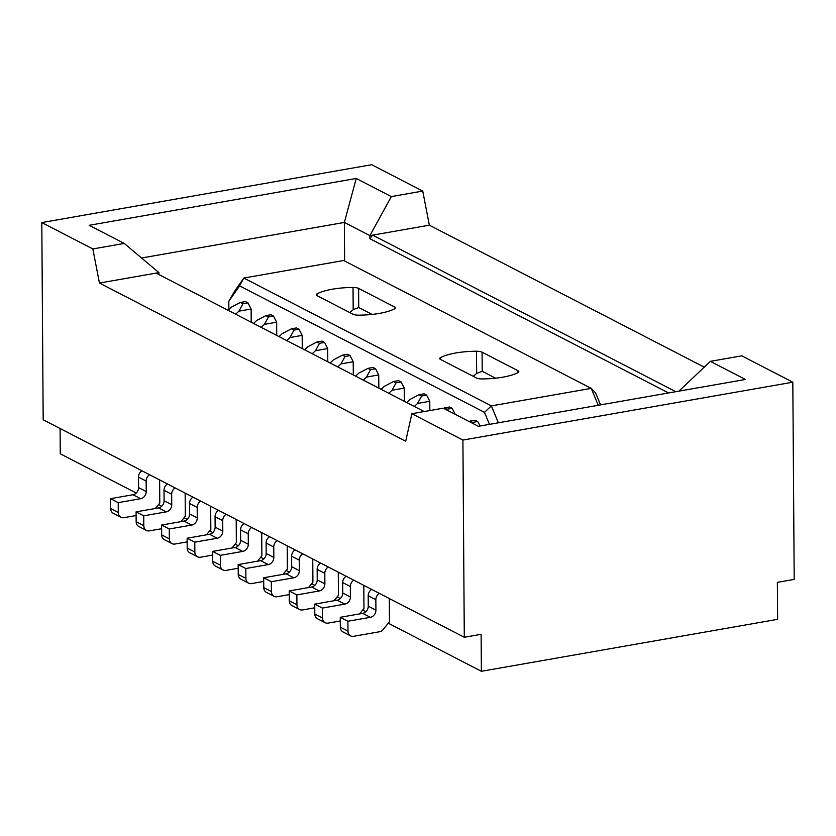 <?xml version="1.0" encoding="UTF-8"?>
<svg xmlns="http://www.w3.org/2000/svg" width="836" height="836" viewBox="0 0 836 836"><rect width="100%" height="100%" fill="white"/><g stroke="black" fill="none" stroke-linecap="round" stroke-linejoin="round"><path stroke-width="1.25" d="M710.36 361.351L745.451 379.471L478.38 426.308L443.289 408.187L411.866 413.705L462.914 440.06L792.821 382.198L741.783 355.833L710.36 361.351L678.937 391.133M388.259 623.196L481.379 671.287L777.626 619.33L777.365 582.347L794.2 579.4L792.821 382.198M498.381 422.807L491.369 405.888L591.24 388.374L598.252 405.293M440.593 357.536A41.309 12.279 -0.4 0 1 476.499 351.235A6.458 1.923 -0.4 0 1 482.069 352.175L517.975 370.714A6.458 1.923 179.6 0 1 518.822 371.654A6.458 1.923 179.6 0 1 517.933 372.637A41.309 12.279 -0.4 0 1 482.027 378.927A6.458 1.923 -0.4 0 1 476.457 377.997L440.551 359.449A6.458 1.923 179.6 0 1 439.705 358.519A6.458 1.923 179.6 0 1 440.593 357.536L440.603 359.48M462.914 440.06L464.293 637.262L43.179 419.776L41.8 222.575L371.706 164.713L422.755 191.078L429.349 225.187L369.878 235.616L391.332 196.585L356.24 178.465L344.359 222.439L344.62 260.999M422.755 191.078L391.332 196.585M228.813 301.274L239.566 285.86L243.809 278.033L234.373 291.576L228.813 301.274L228.876 309.435M675.822 391.687L372.678 235.125L369.899 238.699L369.878 235.616L344.359 222.439L141.566 258M60.087 428.513L60.265 453.802L136.237 493.031M358.728 307.512L358.602 288.41L394.508 306.948A6.458 1.923 179.6 0 1 395.344 307.888A6.458 1.923 179.6 0 1 394.467 308.871A41.309 12.279 179.6 0 1 358.55 315.162A6.458 1.923 -0.4 0 1 352.991 314.231L317.084 295.683A6.458 1.923 179.6 0 1 316.238 294.753A6.458 1.923 179.6 0 1 317.126 293.77A41.309 12.279 179.6 0 1 353.032 287.469L353.189 309.654L358.728 307.512L372.125 314.43M495.591 378.196L482.205 371.278L476.656 373.42L473.27 376.357M41.8 222.575L92.848 248.94L124.261 243.433L158.913 272.62L158.924 274.563M158.913 272.62L99.442 283.049L92.848 248.94M124.261 243.433L89.17 225.302L356.24 178.465M464.293 637.262L481.118 634.315L481.379 671.287M358.602 288.41A6.458 1.923 -0.4 0 0 353.032 287.469M239.566 285.86L484.483 412.347L491.369 405.888L243.809 278.033L343.68 260.519L591.24 388.374L595.577 392.868L600.551 404.885M369.899 238.699L668.581 392.951M484.483 412.347L489.457 424.375M365.938 611.659L362.74 610.019M340.409 598.482L337.221 596.831M314.89 585.304L311.703 583.653M289.371 572.117L286.173 570.476M263.842 558.939L260.654 557.288M238.323 545.762L235.135 544.111M212.804 532.574L209.606 530.933M187.285 519.396L184.087 517.745M161.756 506.219L158.568 504.568M155.433 508.466L159.791 503.053L159.624 479.916M257.53 561.186L261.877 555.773L261.71 532.647M359.616 613.906L363.963 608.493L363.806 585.367M206.482 534.821L210.829 529.407L210.672 506.282M232 548.008L236.358 542.595L236.191 519.459M180.963 521.643L185.31 516.23L185.153 493.104M283.049 574.363L287.396 568.95L287.239 545.824M334.086 600.729L338.444 595.316L338.277 572.19M308.568 587.541L312.915 582.138L312.758 559.002M379.304 593.372A6.458 5.361 -62.7 0 0 375.845 599.694L375.918 610.175A6.458 5.361 -62.7 0 1 370.358 617.323L347.912 621.252L347.985 631.117A6.458 5.361 117.3 0 0 350.629 635.872A6.458 5.361 117.3 0 0 353.638 636.3L379.419 631.776A6.458 5.361 117.3 0 0 383.306 629.362L389.482 621.681L389.325 598.545M704.236 367.15L429.349 225.187M349.803 312.591L353.189 309.654M99.442 283.049L405.7 441.22L411.866 413.705M424.155 411.542L156.113 273.111M251.218 322.226L251.124 309.027L247.978 302.872L242.931 303.761L238.929 311.159L235.658 314.19M353.304 374.946L353.21 361.748L350.065 355.593L345.017 356.481L341.015 363.89L337.744 366.92M455.254 414.374L452.151 408.323L447.103 409.212L446.696 409.953M302.256 348.591L302.172 335.382L299.016 329.238L293.969 330.126L289.967 337.525L286.706 340.555M327.785 361.769L327.691 348.57L324.546 342.415L319.488 343.303L315.485 350.702L312.225 353.732M276.737 335.403L276.643 322.205L273.497 316.06L268.45 316.938L264.448 324.347L261.187 327.378M378.823 388.134L378.729 374.925L375.583 368.78L370.536 369.669L366.534 377.067L363.273 380.098M429.84 410.549L429.777 401.29L426.632 395.135L421.584 396.024L417.582 403.433L414.311 406.463M404.352 401.311L404.258 388.113L401.102 381.958L396.055 382.846L392.053 390.245L388.792 393.275M480.136 426.005L477.669 421.501L472.622 422.389L472.225 423.131M242.931 303.761L240.371 302.444L231.269 307.209L228.009 310.24M247.978 302.872L245.429 301.556L240.371 302.444M251.124 309.027L238.929 311.159M140.657 498.695L118.21 502.635L118.284 512.489A6.458 5.361 117.3 0 0 120.927 517.244L113.278 513.283A6.458 5.361 117.3 0 1 110.624 508.539L110.561 498.674L132.997 494.734L140.657 498.695A6.458 5.361 -62.7 0 0 146.227 491.547L146.154 481.066A6.458 5.361 -62.7 0 1 149.613 474.743M120.927 517.244A6.458 5.361 117.3 0 0 123.937 517.672L136.101 515.53M146.227 491.547L138.567 487.597L138.494 477.116A6.458 5.361 -62.7 0 1 141.953 470.793M138.567 487.597A6.458 5.361 -62.7 0 1 132.997 494.734M110.561 498.674L118.21 502.635M353.21 361.748L341.015 363.89M350.065 355.593L347.515 354.276L342.457 355.164L333.355 359.929L330.095 362.96M345.017 356.481L342.457 355.164M242.743 551.415L220.307 555.355L220.37 565.209A6.458 5.361 117.3 0 0 223.024 569.964L215.364 566.014A6.458 5.361 117.3 0 1 212.71 561.259L212.647 551.394L235.094 547.465L242.743 551.415A6.458 5.361 -62.7 0 0 248.313 544.267L248.24 533.796A6.458 5.361 -62.7 0 1 251.699 527.474M223.024 569.964A6.458 5.361 117.3 0 0 226.023 570.392L238.197 568.261M248.313 544.267L240.653 540.317L240.58 529.836A6.458 5.361 -62.7 0 1 244.039 523.514M240.653 540.317A6.458 5.361 -62.7 0 1 235.094 547.465M212.647 551.394L220.307 555.355M447.103 409.212L444.553 407.884L443.634 408.365M452.151 408.323L449.601 407.007L444.553 407.884M344.829 604.135L322.393 608.075L322.456 617.94A6.458 5.361 117.3 0 0 325.11 622.684L317.45 618.734A6.458 5.361 117.3 0 1 314.806 613.979L314.733 604.125L337.18 600.185L344.829 604.135A6.458 5.361 -62.7 0 0 350.399 596.998L350.326 586.517A6.458 5.361 -62.7 0 1 353.785 580.194M325.11 622.684A6.458 5.361 117.3 0 0 328.109 623.113L340.283 620.981M350.399 596.998L342.739 593.037L342.666 582.567A6.458 5.361 -62.7 0 1 346.125 576.244M342.739 593.037A6.458 5.361 -62.7 0 1 337.18 600.185M314.733 604.125L322.393 608.075M302.172 335.382L289.967 337.525M299.016 329.238L296.466 327.921L291.419 328.799L282.307 333.574L279.046 336.605M293.969 330.126L291.419 328.799M191.705 525.05L169.259 528.989L169.332 538.854A6.458 5.361 117.3 0 0 171.976 543.599L164.316 539.648A6.458 5.361 117.3 0 1 161.672 534.894L161.599 525.039L184.045 521.1L191.705 525.05A6.458 5.361 -62.7 0 0 197.265 517.912L197.191 507.431A6.458 5.361 -62.7 0 1 200.65 501.109M171.976 543.599A6.458 5.361 117.3 0 0 174.985 544.027L187.149 541.895M197.265 517.912L189.615 513.952L189.542 503.481A6.458 5.361 -62.7 0 1 193.001 497.159M189.615 513.952A6.458 5.361 -62.7 0 1 184.045 521.1M161.599 525.039L169.259 528.989M327.691 348.57L315.485 350.702M324.546 342.415L321.985 341.098L316.938 341.987L307.836 346.752L304.565 349.782M319.488 343.303L316.938 341.987M217.224 538.238L194.778 542.167L194.851 552.032A6.458 5.361 117.3 0 0 197.495 556.786L189.845 552.826A6.458 5.361 117.3 0 1 187.191 548.082L187.128 538.217L209.564 534.277L217.224 538.238A6.458 5.361 -62.7 0 0 222.794 531.09L222.721 520.609A6.458 5.361 -62.7 0 1 226.18 514.286M197.495 556.786A6.458 5.361 117.3 0 0 200.504 557.215L212.668 555.073M222.794 531.09L215.134 527.14A6.458 5.361 -62.7 0 1 209.564 534.277M215.134 527.14L215.061 516.658A6.458 5.361 -62.7 0 1 218.52 510.336M187.128 538.217L194.778 542.167M276.643 322.205L264.448 324.347M273.497 316.06L270.948 314.733L265.9 315.621L256.788 320.387L253.527 323.417M268.45 316.938L265.9 315.621M166.176 511.872L143.74 515.812L143.802 525.666A6.458 5.361 117.3 0 0 146.457 530.421L138.797 526.471A6.458 5.361 117.3 0 1 136.153 521.716L136.08 511.851L158.526 507.922L166.176 511.872A6.458 5.361 -62.7 0 0 171.746 504.725L171.673 494.254A6.458 5.361 -62.7 0 1 175.132 487.931M146.457 530.421A6.458 5.361 117.3 0 0 149.456 530.85L161.63 528.718M171.746 504.725L164.086 500.774L164.013 490.293A6.458 5.361 -62.7 0 1 167.472 483.971M164.086 500.774A6.458 5.361 -62.7 0 1 158.526 507.922M136.08 511.851L143.74 515.812M378.729 374.925L366.534 377.067M375.583 368.78L373.034 367.464L367.986 368.342L358.874 373.117L355.613 376.148M370.536 369.669L367.986 368.342M268.262 564.593L245.826 568.532L245.888 578.397A6.458 5.361 117.3 0 0 248.543 583.141L240.883 579.191A6.458 5.361 117.3 0 1 238.239 574.437L238.166 564.582L260.613 560.642L268.262 564.593A6.458 5.361 -62.7 0 0 273.832 557.455L273.759 546.974A6.458 5.361 -62.7 0 1 277.218 540.652M248.543 583.141A6.458 5.361 117.3 0 0 251.542 583.57L263.716 581.438M273.832 557.455L266.182 553.495L266.109 543.024A6.458 5.361 -62.7 0 1 269.568 536.702M266.182 553.495A6.458 5.361 -62.7 0 1 260.613 560.642M238.166 564.582L245.826 568.532M429.777 401.29L417.582 403.433M426.632 395.135L424.082 393.819L419.024 394.707L409.922 399.472L406.662 402.503M421.584 396.024L419.024 394.707M319.31 590.958L296.864 594.898L296.937 604.752A6.458 5.361 117.3 0 0 299.591 609.507L291.931 605.557A6.458 5.361 117.3 0 1 289.277 600.802L289.214 590.937L311.65 587.008L319.31 590.958A6.458 5.361 -62.7 0 0 324.88 583.81L324.807 573.339A6.458 5.361 -62.7 0 1 328.266 567.017M299.591 609.507A6.458 5.361 117.3 0 0 302.59 609.935L314.754 607.803M324.88 583.81L317.22 579.86L317.147 569.379A6.458 5.361 -62.7 0 1 320.606 563.056M317.22 579.86A6.458 5.361 -62.7 0 1 311.65 587.008M289.214 590.937L296.864 594.898M396.055 382.846L393.505 381.529L384.403 386.295L381.132 389.325M401.102 381.958L398.553 380.641L393.505 381.529M404.258 388.113L392.053 390.245M293.791 577.78L271.345 581.71L271.418 591.574A6.458 5.361 117.3 0 0 274.062 596.329L266.412 592.369A6.458 5.361 117.3 0 1 263.758 587.624L263.685 577.76L286.131 573.82L293.791 577.78A6.458 5.361 -62.7 0 0 299.361 570.633L299.288 560.151A6.458 5.361 -62.7 0 1 302.747 553.829M274.062 596.329A6.458 5.361 117.3 0 0 277.071 596.758L289.235 594.615M299.361 570.633L291.701 566.672L291.628 556.201A6.458 5.361 -62.7 0 1 295.087 549.879M291.701 566.672A6.458 5.361 -62.7 0 1 286.131 573.82M263.685 577.76L271.345 581.71M472.622 422.389L470.072 421.072L469.153 421.553M477.669 421.501L475.12 420.184L470.072 421.072M375.918 610.175L368.268 606.215L368.195 595.744A6.458 5.361 -62.7 0 1 371.654 589.422M368.268 606.215A6.458 5.361 -62.7 0 1 362.699 613.363L340.252 617.302L340.325 627.167A6.458 5.361 117.3 0 0 342.969 631.912L350.629 635.872M340.252 617.302L347.912 621.252M600.102 403.798L601.69 404.687M394.508 306.948L394.519 308.839M482.069 352.175L482.205 371.278M476.499 351.235L476.656 373.42M517.986 372.605L517.975 370.714M317.126 293.77L317.137 295.714M146.154 481.066L138.494 477.116M110.624 508.539L118.284 512.489M248.24 533.796L240.58 529.836M212.71 561.259L220.37 565.209M350.326 586.517L342.666 582.567M314.806 613.979L322.456 617.94M197.191 507.431L189.542 503.481M161.672 534.894L169.332 538.854M222.721 520.609L215.061 516.658M187.191 548.082L194.851 552.032M171.673 494.254L164.013 490.293M136.153 521.716L143.802 525.666M273.759 546.974L266.109 543.024M238.239 574.437L245.888 578.397M324.807 573.339L317.147 569.379M289.277 600.802L296.937 604.752M299.288 560.151L291.628 556.201M263.758 587.624L271.418 591.574M375.845 599.694L368.195 595.744M362.699 613.363L370.358 617.323M340.325 627.167L347.985 631.117"/></g></svg>
